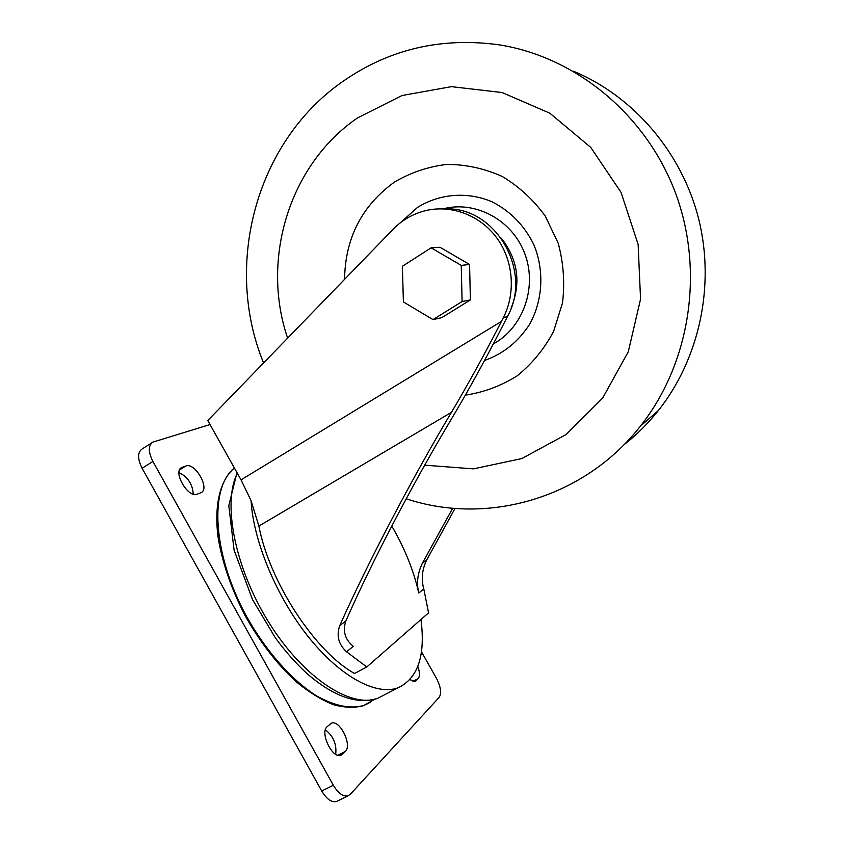 <?xml version="1.0" encoding="UTF-8"?>
<svg xmlns="http://www.w3.org/2000/svg" width="844" height="844" viewBox="0 0 844 844"><rect width="100%" height="100%" fill="white"/><g stroke="black" fill="none" stroke-linecap="round" stroke-linejoin="round"><path stroke-width="1.27" d="M501.41 321.437L241.036 479.856L207.772 420.555L393.072 229.304C402.366 219.82 413.391 213.553 426.167 210.494C451.899 204.533 480.563 215.515 497.01 238.198C513.447 260.88 515.937 293.058 503.341 317.661L501.41 321.437C484.836 353.836 468.167 384.147 451.413 412.357L258.865 526.065C269.458 581.854 314.896 651.526 354.512 673.48L366.792 666.982L346.578 651.8C338.497 644.394 336.239 635.659 339.784 625.573C366.697 565.058 410.743 480.584 451.413 412.357M431.115 247.82L439.998 247.271L469.57 264.478L470.393 299.915L441.813 317.639L433.014 319.612L403.4 301.941L402.366 266.303L431.115 247.82L461.235 265.385L462.101 301.54L433.014 319.612M368.965 703.041L363.458 705.679C354.512 708.084 344.405 707.726 333.116 704.603C321.321 699.824 309.126 692.312 296.518 682.058C277.233 664.407 260.068 642.221 245.024 615.498C231.045 588.247 222.014 561.872 217.942 536.351C214.038 503.9 220.548 479.571 234.389 468.009M455.043 508.404L426.726 559.92C422.042 569.563 421.072 579.237 423.793 588.922L428.562 612.86L366.792 666.982M391.785 526.034C404.698 548.241 413.697 570.565 418.772 593.015C416.335 583.278 417.537 573.35 422.38 563.201L452.722 508.215M346.578 651.8L353.298 646.325C344.985 639.52 342.495 631.08 345.85 620.994C370.242 565.174 412.336 484.256 450.717 420.217C467.766 391.648 484.762 360.842 501.705 327.788L507.423 316.595C533.144 270.977 495.28 206.147 445.052 208.943M420.977 619.507C425.608 655.693 417.928 678.471 397.935 687.839C376.318 695.846 340.29 676.867 308.345 636.809C276.41 596.824 253.284 540.814 251.079 500.671L241.036 479.856M251.079 500.671L258.865 526.065M337.684 800.914L336.482 801.505C331.523 802.581 326.607 799.089 321.733 791.028L142.108 468.272C137.393 458.661 137.435 452.205 142.256 448.902L151.751 442.847M421.43 651.695L436.348 678.101C440.79 686.763 441.728 693.177 439.175 697.344L350.281 794.32L348.023 795.818C343.128 796.863 338.222 793.339 333.327 785.247L152.901 461.457C148.154 451.825 148.154 445.368 152.901 442.108L210.008 424.553M327.166 726.663L331.386 723.202C339.752 719.32 352.549 745.231 345.301 751.487L340.955 755.243C332.409 759.199 319.559 732.465 327.166 726.663M417.812 666.496C419.901 672.246 420.006 676.297 418.128 678.66L415.079 681.351L409.984 679.726M182.293 467.281L185.796 466.025C195.133 461.984 210.504 489.109 200.893 492.696L197.296 494.141C188.075 498.741 172.134 471.005 181.935 467.418L180.721 468.251M325.404 729.775C333.422 736.242 336.84 744.408 335.69 754.293M179.002 472.587C187.758 476.86 192.516 484.045 193.276 494.151M469.57 264.478L461.235 265.385M470.393 299.915L462.101 301.54M511.105 308.123C521.275 282.983 518.016 259.667 501.325 238.187M493.36 343.898C523.058 327.736 537.512 287.424 524.841 253.822C512.466 220.094 475.615 200.228 443.111 208.848M484.54 360.493C503.383 353.773 518.427 341.672 529.673 324.18C542.85 300.348 544.496 270.46 533.841 244.697C524.409 225.527 510.514 211.253 492.157 201.853C467.565 191.314 439.597 193.593 417.442 207.455L399.94 223.111M465.35 395.14C483.844 392.376 501.157 385.908 517.288 375.759C532.226 363.648 544.338 348.836 553.622 331.333L562.494 302.943C564.942 282.824 563.518 262.927 558.211 243.241L545.266 216.096C533.429 199.806 519.102 186.608 502.275 176.48C484.519 168.515 466.131 164.485 447.098 164.39C428.288 166.595 410.754 172.492 394.486 182.061C361.844 205.693 345.207 238.135 344.563 279.375M424.69 465.181L473.495 468.863L521.845 458.556L566.102 434.512L602.658 398.073L628.295 351.748L640.554 299.092L638.127 244.401L621.036 192.348L590.726 147.373L549.887 113.223L502.106 92.545L451.456 86.647L402.018 95.52L357.487 117.949C288.891 164.907 260.828 259.72 287.625 338.138M406.207 498.772C486.608 525.601 583.415 499.015 640.322 426.262C689.706 364.081 704.761 272.19 675.696 193.529C646.525 114.9 575.988 56.949 499.099 44.827C441.127 36.883 388.862 49.205 342.316 81.805C254.993 142.847 223.692 266.029 263.581 362.952M623.653 445.062C636.471 435.019 648.055 423.498 658.404 410.5C699.138 359.08 715.269 286.295 698.811 219.461C682.121 152.701 633.728 96.258 573.266 71.118M371.043 701.818L364.218 705.289C350.83 709.329 334.836 706.133 316.236 695.699C291.539 680.032 265.66 650.787 246.258 615.888C212.118 553.168 209.417 487.104 234.442 468.093M426.726 559.92L422.38 563.201M423.793 588.922L418.772 593.015M507.423 316.595L503.341 317.661M345.85 620.994L339.784 625.573M384.885 694.591L377.774 698.273C351.199 708.749 303.545 678.006 269.173 622.956C234.674 568.033 222.299 502.644 237.333 473.252M152.901 461.457L142.108 468.272M333.327 785.247L321.733 791.028M342.558 754.219L340.132 755.443M345.301 751.487L337.843 755.253M416.092 680.697L414.562 681.477M418.128 678.66L412.906 681.351M185.796 466.025L179.624 469.876M374.567 699.328L363.458 705.679M397.935 687.839L377.774 698.273C357.212 704.93 333.538 696.627 306.752 673.354C295.748 663.236 285.251 651.357 275.271 637.695L252.525 599.599L234.083 550.119L228.798 505.704L236.953 472.577M348.023 795.818L336.482 801.505M181.935 467.418L181.017 467.998M331.386 723.202L330.468 723.688M658.404 410.5L640.322 426.262"/></g></svg>
